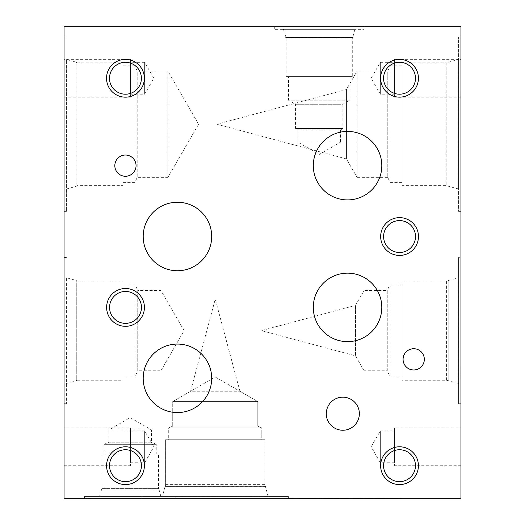 <?xml version="1.0" encoding="UTF-8"?>
<svg xmlns="http://www.w3.org/2000/svg" width="525" height="525" viewBox="0 0 525 525"><rect width="100%" height="100%" fill="white"/><g stroke="black" fill="none" stroke-linecap="round" stroke-linejoin="round"><path stroke-width="0.39" stroke-dasharray="2.62 1.97" d="M390.744 498.75L383.493 498.75L390.744 498.632M371.707 498.75L363.149 498.75L371.707 498.632M365.59 498.632L371.621 498.632L365.59 498.632M321.707 498.75L326.543 498.75L321.707 498.632M323.013 498.75L326.806 498.75L323.013 498.632M328.788 498.632L328.427 498.632M328.427 498.75L328.788 498.75M319.777 498.632L319.43 498.632M319.43 498.75L319.777 498.75M310.695 498.75L315.971 498.75L310.695 498.632M315.971 498.75L311.2 498.632L315.971 498.632M317.927 498.75L308.739 498.75L317.927 498.632M308.739 498.632L313.34 498.632L308.739 498.75M303.332 498.75L297.905 498.75L303.332 498.632M307.322 498.75L295.995 498.75L307.322 498.632M299.27 498.632L304.415 498.632L299.27 498.75M290.069 498.75L293.482 498.75L290.069 498.632M292.852 498.75L289.702 498.632L292.852 498.75M289.767 498.75L288.56 498.632L289.767 498.75M288.625 498.75L285.488 498.632L288.625 498.75M285.488 498.75L284.845 498.632L285.488 498.75M284.845 498.75L288.258 498.632L284.845 498.75M337.227 498.75L324.142 498.632L337.227 498.632M340.029 498.75L330.953 498.75L340.029 498.632M332.863 498.75L324.142 498.75L332.863 498.632M343.153 498.75L348.423 498.75L343.153 498.632M348.423 498.75L343.652 498.632L348.423 498.632M350.378 498.75L341.197 498.75L350.378 498.632M341.197 498.632L345.791 498.632L341.197 498.75M360.353 498.75L353.345 498.632L360.353 498.75M355.957 498.75L353.345 498.75L355.957 498.75M381.938 498.632L373.616 498.632M373.616 498.75L383.237 498.632M383.237 498.75L381.938 498.75M401.152 498.75L393.73 498.632L401.152 498.632M395.194 498.75L402.819 498.75L395.194 498.632M391.926 498.632L393.717 498.632L391.926 498.75M64.05 498.75L460.95 498.75L460.95 26.25L64.05 26.25L64.05 498.75M305.366 498.75L318.662 498.75L305.366 498.632M314.14 498.75L304.861 498.632L314.14 498.75M175.79 498.75L84.61 498.75L175.79 498.75L175.79 496.407L84.61 496.407L175.79 496.407M288.356 498.75L142.144 498.75L288.356 498.75L142.144 498.75L288.356 498.75L288.356 496.407L142.144 496.407L288.356 496.407L142.144 496.407L288.356 496.407L288.356 498.75M90.707 498.75L78.087 498.75L90.707 498.632M394.091 498.75L388.861 498.75L394.091 498.632M372.533 498.75L367.303 498.75L372.533 498.632M347.819 498.75L337.542 498.632L347.819 498.75M293.632 498.75L285.219 498.75L293.632 498.632M299.001 498.75L309.1 498.75L299.001 498.632M322.783 498.75L310.465 498.632L322.783 498.75M361.751 498.75L356.527 498.75L361.751 498.632M383.309 498.75L378.085 498.75L383.309 498.632M386.722 498.75L386.092 498.632L386.722 498.75M386.092 498.75L382.935 498.632L386.092 498.75M383.007 498.75L381.793 498.632L383.007 498.75M381.793 498.75L378.722 498.632L381.793 498.75M378.722 498.75L378.085 498.632L378.722 498.75M378.085 498.75L381.491 498.632L378.085 498.75M365.164 498.75L364.534 498.632L365.164 498.75M364.534 498.75L361.377 498.632L364.534 498.75M361.449 498.75L360.235 498.632L361.449 498.75M360.235 498.75L357.164 498.632L360.235 498.75M357.164 498.75L356.527 498.632L357.164 498.75M356.527 498.75L359.933 498.632L356.527 498.75M300.825 498.75L305.261 498.75L300.825 498.632M292.55 498.75L287.129 498.75L292.55 498.632M327.902 498.75L332.338 498.75L327.902 498.632M375.939 498.75L375.309 498.632L375.939 498.75M375.309 498.75L372.159 498.632L375.309 498.75M372.225 498.75L371.017 498.632L372.225 498.75M367.946 498.75L367.303 498.632L367.946 498.75M367.303 498.75L370.716 498.632L367.303 498.75M397.497 498.75L396.867 498.632L397.497 498.75M396.867 498.75L393.717 498.632L396.867 498.75M393.783 498.75L392.575 498.632L393.783 498.75M389.504 498.75L388.861 498.632L389.504 498.75M388.861 498.75L392.273 498.632L388.861 498.75M307.768 498.75L313.609 498.75L307.768 498.632M314.173 498.75L307.374 498.75L314.173 498.632M313.701 498.75L307.374 498.75L313.701 498.632M460.95 371.096L460.832 379.352L460.832 371.096M460.95 367.408L460.95 379.352L460.832 367.408M460.95 37.058L460.95 211.391L460.95 37.058L458.607 37.058L458.607 211.391L458.607 37.058M460.95 257.512L460.95 403.718L460.95 257.512L458.607 257.512L458.607 403.718L458.607 257.512M460.95 59.364L460.95 97.164L460.95 59.364L394.419 59.364L394.419 97.164L394.419 59.364M460.95 427.914L460.95 465.714L460.95 427.914L394.419 427.914L394.419 465.714L394.419 427.914M460.95 90.444L460.832 99.297L460.95 90.444M64.05 391.44L64.168 383.184L64.168 391.44M64.05 395.128L64.05 383.184L64.168 395.128M64.05 124.228L64.05 37.058L64.05 124.228M64.05 330.619L64.05 257.512L64.05 330.619M64.05 59.364L64.05 97.164L64.05 59.364L130.581 59.364L130.581 97.164L130.581 59.364M64.05 427.914L64.05 465.714L64.05 427.914L130.581 427.914L130.581 465.714L130.581 427.914M64.05 82.412L64.168 73.559L64.05 82.412M274.319 26.25L364.081 26.25L274.319 26.25L274.319 29.348L364.081 29.348L274.319 29.348M354.92 29.348L283.48 29.348L354.92 29.348L352.741 37.459L285.659 37.459L352.741 37.459L285.659 37.472L352.741 37.472L352.282 37.938L286.118 37.938L352.282 37.938L352.282 76.617L286.118 76.617L352.282 76.617M283.48 29.348L286.118 37.938L286.118 76.617M349.886 76.617L288.514 76.617L349.886 76.617L349.886 100.216L288.514 100.216L349.886 100.216L342.864 104.272L295.536 104.272L342.864 104.272L342.864 128.52L295.536 128.52L342.864 128.52L340.469 129.905L297.931 129.905L340.469 129.905L340.469 142.183L297.931 142.183L340.469 142.183L319.2 154.462L297.931 142.183L297.931 129.905L295.536 128.52L295.536 104.272L288.514 100.216L288.514 76.617M108.918 429.909L151.482 429.909L108.918 429.909L130.2 417.624L151.482 429.909L151.482 442.194L108.918 442.194L108.918 429.909M104.153 453.922L104.153 444.321L108.918 442.194L151.482 442.194L156.247 444.321L104.153 444.321L156.247 444.321L156.247 453.922L104.153 453.922L156.247 453.922M158.55 453.922L101.85 453.922L158.55 453.922L158.55 488.617L101.85 488.617L101.85 453.922M99.547 496.407L101.85 488.617L158.55 488.617L101.548 488.933L158.852 488.933L160.853 496.407L99.547 496.407L160.853 496.407M84.61 498.75L84.61 496.407M172.725 401.579L257.775 401.579L172.725 401.579L190.568 391.276L239.932 391.276L190.568 391.276L215.25 299.165L239.932 391.276L257.775 401.579L172.725 401.579L257.775 401.579L257.775 426.129L172.725 426.129L172.725 401.579L215.25 377.022L257.775 401.579L257.775 426.129L172.725 426.129L257.775 426.129L261.785 427.914L168.715 427.914L261.785 427.914L168.715 427.914L172.725 426.129L172.725 401.579M264.882 439.707L165.618 439.707L264.882 439.707L264.882 484.391L165.618 484.391L165.618 439.707M168.715 439.707L261.785 439.707L168.715 439.707L168.715 427.914L261.785 427.914L261.785 439.707L168.715 439.707L261.785 439.707L261.785 427.914L257.775 426.129L172.725 426.129L168.715 427.914L168.715 439.707M165.618 484.391L264.882 484.391L265.473 486.603L165.027 486.603L165.618 484.391M165.027 486.603L265.486 486.649L165.027 486.603M264.869 439.707L264.869 486.032L165.631 486.032L264.869 486.032L265.486 486.675L165.014 486.675L265.486 486.675L268.091 496.407L162.409 496.407L165.014 486.655L265.486 486.649L165.014 486.655L265.486 486.655L268.091 496.381L162.409 496.381L268.091 496.407L162.409 496.407L268.091 496.407L162.409 496.407L165.014 486.649L165.631 486.032L165.631 439.707L264.869 439.707L165.631 439.707M142.144 498.75L142.144 496.407L142.144 498.75M394.419 462.761L380.349 462.761L380.349 430.861L380.349 462.761L371.136 446.814L380.349 430.861L394.419 430.861L394.419 462.761L394.419 430.861M460.95 465.714L394.419 465.714M394.419 94.211L380.349 94.211L380.349 62.311L380.349 94.211L371.136 78.264L380.349 62.311L394.419 62.311L394.419 94.211L394.419 62.311M460.95 97.164L394.419 97.164M364.094 370.762L364.094 290.469L364.094 370.762L355.477 355.832L355.477 305.399L355.477 355.832L261.365 330.619L355.477 305.399L364.094 290.469L387.273 290.469L387.273 370.762L364.094 370.762M401.907 377.147L390.114 377.147L387.273 370.762L387.273 290.469L390.114 284.084L390.114 377.147L390.114 284.084L401.907 284.084L401.907 377.147L401.907 284.084M401.907 280.987L401.907 380.244L401.907 280.987L446.591 280.987L446.591 380.244L401.907 380.244M446.591 380.244L446.591 280.987L448.803 280.389L448.803 380.842L446.591 380.244M448.803 380.842L448.849 280.376L448.803 380.842M458.607 383.46L448.849 380.855L448.849 280.376L458.581 277.771L458.581 383.46L458.607 277.771L458.607 383.46L458.607 277.771M460.95 403.718L458.607 403.718M357.085 177.371L357.085 71.078L357.085 177.371L346.441 158.931L346.441 89.519L346.441 158.931L216.91 124.228L346.441 89.519L357.085 71.078L387.772 71.078L387.772 177.371L357.085 177.371M401.907 182.588L390.088 182.588L387.772 177.371L387.772 71.078L390.088 65.861L390.088 182.588L390.088 65.861L401.907 65.861L401.907 182.588L401.907 65.861M401.907 62.803L401.907 185.653L401.907 62.803L446.152 62.803L446.152 185.653L401.907 185.653M458.607 188.98L446.152 185.653L446.152 62.803L458.568 59.476L458.568 188.98L458.607 59.476L458.607 188.98L458.607 59.476M460.95 211.391L458.607 211.391M130.581 462.761L144.651 462.761L144.651 430.861L144.651 462.761L153.864 446.814L144.651 430.861L130.581 430.861L130.581 462.761L130.581 430.861M64.05 465.714L130.581 465.714M130.581 94.211L144.638 94.211L144.638 62.311L144.638 94.211L153.851 78.264L144.638 62.311L130.581 62.311L130.581 94.211L130.581 62.311M64.05 97.164L130.581 97.164M160.906 370.762L160.906 290.469L160.906 370.762L184.085 330.619L160.906 290.469L137.734 290.469L137.734 370.762L160.906 370.762M123.093 377.147L134.886 377.147L137.734 370.762L137.734 290.469L134.886 284.084L134.886 377.147L134.886 284.084L123.093 284.084L123.093 377.147L123.093 284.084M123.093 281L123.093 380.231L123.093 281L76.768 281L76.768 380.231L123.093 380.231M66.393 383.46L76.145 380.855L76.768 380.231L76.768 281L76.145 280.376L76.145 380.855L76.125 280.376L76.125 380.855L76.125 280.376L66.393 277.771L66.393 403.718L66.393 277.771M167.895 177.371L167.895 71.078L167.895 177.371L198.581 124.228L167.895 71.078L137.209 71.078L137.209 177.371L167.895 177.371M123.093 182.588L134.886 182.588L137.209 177.371L137.209 71.078L134.886 65.861L134.886 182.588L134.886 65.861L123.093 65.861L123.093 182.588L123.093 65.861M123.093 62.797L123.093 185.66L123.093 62.797L76.86 62.797L76.86 185.66L123.093 185.66M66.393 188.98L76.145 186.368L76.86 185.66L76.86 62.797L76.145 62.081L76.145 186.368L76.125 62.081L76.125 186.368L76.125 62.081L66.393 59.476L66.393 211.391L66.393 59.476M326.287 413.713A16.537 16.537 0 0 0 342.825 430.251A16.537 16.537 0 0 0 359.363 413.713A16.537 16.537 0 0 0 342.825 397.176A16.537 16.537 0 0 0 326.287 413.713M313.294 165.657A34.256 34.256 0 0 0 347.55 199.913A34.256 34.256 0 0 0 381.806 165.657A34.256 34.256 0 0 0 347.55 131.401A34.256 34.256 0 0 0 313.294 165.657M143.2 236.493A34.25 34.25 0 0 0 177.45 270.743A34.25 34.25 0 0 0 211.7 236.493A34.25 34.25 0 0 0 177.45 202.25A34.25 34.25 0 0 0 143.2 236.493M313.3 307.407A34.25 34.25 0 0 0 347.55 341.65A34.25 34.25 0 0 0 381.8 307.407A34.25 34.25 0 0 0 347.55 273.158A34.25 34.25 0 0 0 313.3 307.407M143.2 378.322A34.25 34.25 0 0 0 177.45 412.565A34.25 34.25 0 0 0 211.7 378.322A34.25 34.25 0 0 0 177.45 344.072A34.25 34.25 0 0 0 143.2 378.322M114.818 165.657A10.625 10.625 0 0 0 125.436 176.275A10.625 10.625 0 0 0 136.06 165.657A10.625 10.625 0 0 0 125.436 155.032A10.625 10.625 0 0 0 114.818 165.657M403.075 359.343A10.625 10.625 0 0 0 413.7 369.967A10.625 10.625 0 0 0 424.325 359.343A10.625 10.625 0 0 0 413.7 348.725A10.625 10.625 0 0 0 403.075 359.343M109.522 465.688A15.953 15.953 0 0 0 125.475 481.642A15.953 15.953 0 0 0 141.428 465.688A15.953 15.953 0 0 0 125.475 449.741A15.953 15.953 0 0 0 109.522 465.688M144.375 465.688A18.9 18.9 0 0 0 125.475 446.788A18.9 18.9 0 0 0 106.575 465.688A18.9 18.9 0 0 0 125.475 484.588A18.9 18.9 0 0 0 144.375 465.688M383.611 236.532A15.953 15.953 0 0 0 399.564 252.486A15.953 15.953 0 0 0 415.511 236.532A15.953 15.953 0 0 0 399.564 220.579A15.953 15.953 0 0 0 383.611 236.532M418.464 236.532A18.9 18.9 0 0 0 399.564 217.632A18.9 18.9 0 0 0 380.664 236.532A18.9 18.9 0 0 0 399.564 255.432A18.9 18.9 0 0 0 418.464 236.532M383.572 78.245A15.953 15.953 0 0 0 399.525 94.198A15.953 15.953 0 0 0 415.478 78.245A15.953 15.953 0 0 0 399.525 62.298A15.953 15.953 0 0 0 383.572 78.245M418.425 78.245A18.9 18.9 0 0 0 399.525 59.345A18.9 18.9 0 0 0 380.625 78.245A18.9 18.9 0 0 0 399.525 97.145A18.9 18.9 0 0 0 418.425 78.245M383.572 465.688A15.953 15.953 0 0 0 399.525 481.642A15.953 15.953 0 0 0 415.478 465.688A15.953 15.953 0 0 0 399.525 449.741A15.953 15.953 0 0 0 383.572 465.688M418.425 465.688A18.9 18.9 0 0 0 399.525 446.788A18.9 18.9 0 0 0 380.625 465.688A18.9 18.9 0 0 0 399.525 484.588A18.9 18.9 0 0 0 418.425 465.688M109.561 307.407A15.953 15.953 0 0 0 125.514 323.361A15.953 15.953 0 0 0 141.461 307.407A15.953 15.953 0 0 0 125.514 291.454A15.953 15.953 0 0 0 109.561 307.407M144.414 307.407A18.9 18.9 0 0 0 125.514 288.507A18.9 18.9 0 0 0 106.614 307.407A18.9 18.9 0 0 0 125.514 326.307A18.9 18.9 0 0 0 144.414 307.407M109.489 78.264A15.953 15.953 0 0 0 125.436 94.211A15.953 15.953 0 0 0 141.389 78.264A15.953 15.953 0 0 0 125.436 62.311A15.953 15.953 0 0 0 109.489 78.264M144.336 78.264A18.9 18.9 0 0 0 125.436 59.364A18.9 18.9 0 0 0 106.536 78.264A18.9 18.9 0 0 0 125.436 97.164A18.9 18.9 0 0 0 144.336 78.264M364.081 26.25L364.081 29.348M64.05 403.718L66.393 403.718M64.05 257.512L66.393 257.512M64.05 211.391L66.393 211.391M64.05 37.058L66.393 37.058"/><path stroke-width="0.79" d="M64.05 498.75L460.95 498.75L460.95 26.25L64.05 26.25L64.05 498.75M326.287 413.713A16.537 16.537 0 0 1 342.825 397.176A16.537 16.537 0 0 1 359.363 413.713A16.537 16.537 0 0 1 342.825 430.251A16.537 16.537 0 0 1 326.287 413.713M313.294 165.657A34.256 34.256 0 0 1 347.55 131.401A34.256 34.256 0 0 1 381.806 165.657A34.256 34.256 0 0 1 347.55 199.913A34.256 34.256 0 0 1 313.294 165.657M143.2 236.493A34.25 34.25 0 0 1 177.45 202.25A34.25 34.25 0 0 1 211.7 236.493A34.25 34.25 0 0 1 177.45 270.743A34.25 34.25 0 0 1 143.2 236.493M313.3 307.407A34.25 34.25 0 0 1 347.55 273.158A34.25 34.25 0 0 1 381.8 307.407A34.25 34.25 0 0 1 347.55 341.65A34.25 34.25 0 0 1 313.3 307.407M143.2 378.322A34.25 34.25 0 0 1 177.45 344.072A34.25 34.25 0 0 1 211.7 378.322A34.25 34.25 0 0 1 177.45 412.565A34.25 34.25 0 0 1 143.2 378.322M114.818 165.657A10.625 10.625 0 0 1 125.436 155.032A10.625 10.625 0 0 1 136.06 165.657A10.625 10.625 0 0 1 125.436 176.275A10.625 10.625 0 0 1 114.818 165.657M403.075 359.343A10.625 10.625 0 0 1 413.7 348.725A10.625 10.625 0 0 1 424.325 359.343A10.625 10.625 0 0 1 413.7 369.967A10.625 10.625 0 0 1 403.075 359.343M109.522 465.688A15.953 15.953 0 0 0 133.448 479.502A15.953 15.953 0 0 0 133.448 451.874A15.953 15.953 0 0 0 109.522 465.688M106.575 465.688A18.9 18.9 0 0 1 125.475 446.788A18.9 18.9 0 0 1 144.375 465.688A18.9 18.9 0 0 1 125.475 484.588A18.9 18.9 0 0 1 106.575 465.688M383.611 236.532A15.953 15.953 0 0 0 407.538 250.346A15.953 15.953 0 0 0 407.538 222.718A15.953 15.953 0 0 0 383.611 236.532M380.664 236.532A18.9 18.9 0 0 1 399.564 217.632A18.9 18.9 0 0 1 418.464 236.532A18.9 18.9 0 0 1 399.564 255.432A18.9 18.9 0 0 1 380.664 236.532M383.572 78.245A15.953 15.953 0 0 0 407.498 92.065A15.953 15.953 0 0 0 407.498 64.431A15.953 15.953 0 0 0 383.572 78.245M380.625 78.245A18.9 18.9 0 0 1 399.525 59.345A18.9 18.9 0 0 1 418.425 78.245A18.9 18.9 0 0 1 399.525 97.145A18.9 18.9 0 0 1 380.625 78.245M383.572 465.688A15.953 15.953 0 0 0 407.498 479.502A15.953 15.953 0 0 0 407.498 451.874A15.953 15.953 0 0 0 383.572 465.688M380.625 465.688A18.9 18.9 0 0 1 399.525 446.788A18.9 18.9 0 0 1 418.425 465.688A18.9 18.9 0 0 1 399.525 484.588A18.9 18.9 0 0 1 380.625 465.688M109.561 307.407A15.953 15.953 0 0 0 133.488 321.221A15.953 15.953 0 0 0 133.488 293.593A15.953 15.953 0 0 0 109.561 307.407M106.614 307.407A18.9 18.9 0 0 1 125.514 288.507A18.9 18.9 0 0 1 144.414 307.407A18.9 18.9 0 0 1 125.514 326.307A18.9 18.9 0 0 1 106.614 307.407M109.489 78.264A15.953 15.953 0 0 0 133.416 92.078A15.953 15.953 0 0 0 133.416 64.45A15.953 15.953 0 0 0 109.489 78.264M106.536 78.264A18.9 18.9 0 0 1 125.436 59.364A18.9 18.9 0 0 1 144.336 78.264A18.9 18.9 0 0 1 125.436 97.164A18.9 18.9 0 0 1 106.536 78.264"/></g></svg>
